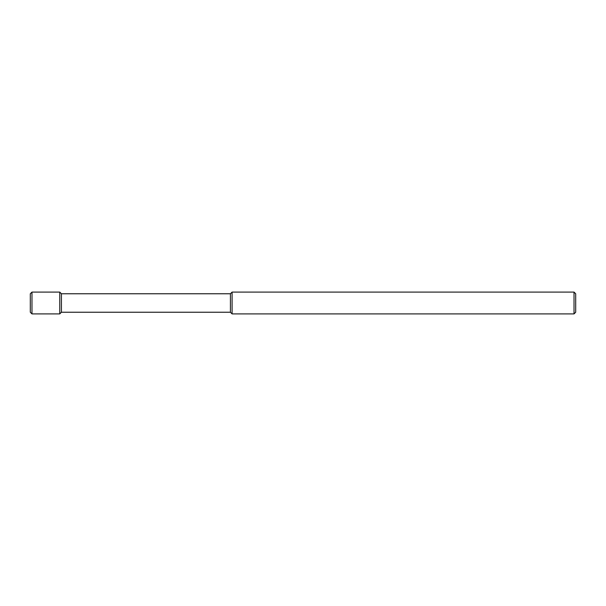 <?xml version="1.0" encoding="UTF-8"?>
<svg xmlns="http://www.w3.org/2000/svg" width="606" height="606" viewBox="0 0 606 606"><rect width="100%" height="100%" fill="white"/><g stroke="black" fill="none" stroke-linecap="round" stroke-linejoin="round"><path stroke-width="0.91" d="M574.026 292.092L575.7 293.766L575.7 312.234L574.026 313.908L232.098 313.908L232.098 292.092L574.026 292.092L574.026 313.908M232.098 292.092L230.424 293.766L230.424 312.234L232.098 313.908M230.424 293.766L61.426 293.766L61.426 312.234L59.752 313.908L31.974 313.908L31.974 292.092L59.752 292.092L59.752 313.908M31.974 292.092L30.3 293.766L30.3 312.234L31.974 313.908M230.424 312.234L61.426 312.234M61.426 293.766L59.752 292.092"/></g></svg>
